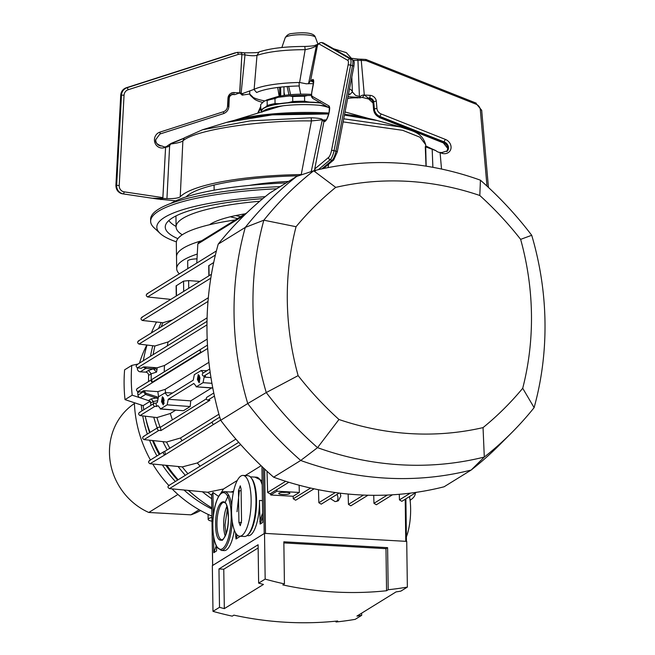 <?xml version="1.0" encoding="UTF-8"?>
<svg xmlns="http://www.w3.org/2000/svg" width="655" height="655" viewBox="0 0 655 655"><rect width="100%" height="100%" fill="white"/><g stroke="black" fill="none" stroke-linecap="round" stroke-linejoin="round"><path stroke-width="0.98" d="M179.347 273.839A126.841 26.028 -0.8 0 1 176.678 268.632A126.841 26.028 -0.8 0 1 197.253 254.066M235.309 219.957A126.841 26.028 179.2 0 0 177.792 238.764A126.841 26.028 179.2 0 0 176.318 242.817L176.514 256.719A126.841 26.028 -0.8 0 1 201.674 240.737A126.841 26.028 179.2 0 0 177.988 252.666A126.841 26.028 179.2 0 0 176.514 256.719L176.678 268.632M187.78 268.632L187.674 261.058A10.144 2.08 -0.8 0 1 196.999 258.848M146.753 345.079A121.764 112.742 58.3 0 0 139.466 363.107M134.365 402.727A121.764 112.742 58.3 0 0 150.429 459.99M152.787 464.076A121.764 112.742 58.3 0 0 168.834 485.511M172.085 488.917A121.764 112.742 58.3 0 0 211.925 516.115M141.284 405.027A121.764 112.742 58.3 0 0 141.947 410.881A121.764 112.742 58.3 0 1 141.284 405.027M142.733 415.909A121.764 112.742 58.3 0 0 147.35 434.06A121.764 112.742 58.3 0 1 142.733 415.909M149.61 440.307A121.764 112.742 58.3 0 0 156.954 455.954A121.764 112.742 58.3 0 1 149.61 440.307M162.563 465.197A121.764 112.742 58.3 0 0 175.36 481.482A121.764 112.742 58.3 0 1 162.563 465.197M184.284 490.267A121.764 112.742 58.3 0 0 211.827 509.017A121.764 112.742 58.3 0 1 184.284 490.267M211.942 517.393A13.19 2.71 179.2 0 0 208.159 519.35A13.19 2.71 179.2 0 0 211.999 521.2M410.218 501.525L410.194 499.765A13.19 2.71 179.2 0 0 409.94 499.249M199.136 509.737L190.883 514.838L148.783 512.472A62.913 58.246 -121.7 0 1 110.007 460.244A62.913 58.246 -121.7 0 1 134.398 403.546M148.783 512.472L177.931 494.451M190.883 514.838A62.913 58.246 58.3 0 0 200.52 510.515M415.237 493.035A108.574 22.286 -0.8 0 1 415.254 493.346A108.574 22.286 -0.8 0 1 410.202 500.199M150.028 432.406A136.985 126.833 58.3 0 1 145.197 416.228L146.417 421.394A121.895 112.856 58.3 0 0 149.61 432.668M152.582 440.684A121.895 112.856 58.3 0 0 159.214 454.554M166.043 465.59A121.895 112.856 58.3 0 0 177.62 480.082M188.697 490.751A121.895 112.856 58.3 0 0 189.917 491.79L194.068 495.245A136.985 126.833 58.3 0 0 211.811 507.871M137.976 364.024L131.778 365.4A155.251 143.74 58.3 0 0 132.195 395.186L125.023 399.624L143.109 405.633A136.985 126.833 58.3 0 0 143.822 409.719M153.352 440.782A136.985 126.833 58.3 0 0 159.951 454.103M167.181 465.721A136.985 126.833 58.3 0 0 178.144 479.763M188.959 490.783A136.985 126.833 58.3 0 0 194.068 495.245M156.406 322.235A136.985 126.833 58.3 0 0 151.354 332.953M147.015 345.111A136.985 126.833 58.3 0 0 143.339 360.709M131.778 365.4L124.606 369.838A155.251 143.74 58.3 0 0 125.023 399.624M161.171 322.587A136.985 126.833 58.3 0 0 158.526 328.515A136.985 126.833 58.3 0 1 161.171 322.587M152.746 345.84A136.985 126.833 58.3 0 0 150.511 356.279A136.985 126.833 58.3 0 1 152.746 345.84M143.109 405.633L149.823 401.482M132.195 395.186L148.71 400.672M150.29 401.196A136.985 126.833 58.3 0 0 150.994 405.289A136.985 126.833 58.3 0 1 150.601 403.095A3.046 2.817 -121.7 0 0 148.464 400.582L151.207 398.887L153.213 401.523L157.306 400.754M153.794 417.325A136.985 126.833 58.3 0 0 157.2 427.977A136.985 126.833 58.3 0 1 153.794 417.325M163.013 441.765A136.985 126.833 58.3 0 0 167.23 449.854A136.985 126.833 58.3 0 1 163.013 441.765M178.185 466.597A136.985 126.833 58.3 0 0 185.316 475.325A136.985 126.833 58.3 0 1 178.185 466.597M202.534 491.872A136.985 126.833 58.3 0 0 211.68 498.725A136.985 126.833 58.3 0 1 202.534 491.872M409.506 496.572A30.441 9.661 93.2 0 1 410.628 508.747A30.441 9.661 93.2 0 1 406.387 536.846M273.643 477.192A358.4 331.831 -121.7 0 1 220.678 420.289L247.746 403.554A358.4 331.831 -121.7 0 0 300.71 460.465L273.643 477.192A314.564 291.246 -121.7 0 0 359.038 494.861A314.564 291.246 -121.7 0 0 444.074 486.788L471.142 470.061A314.564 291.246 -121.7 0 1 386.106 478.134A314.564 291.246 -121.7 0 1 300.71 460.465L317.544 447.652L338.962 419.495A329.031 304.64 -121.7 0 1 298.131 375.634A285.195 264.055 -121.7 0 1 296.052 226.712L263.85 220.203L245.281 227.408A358.4 331.831 -121.7 0 1 296.748 176.375L313.671 170.799A310.47 287.455 -121.7 0 1 480.434 180.191L479.804 195.493A329.031 304.64 -121.7 0 1 520.635 239.362A285.195 264.055 -121.7 0 1 522.715 388.276A329.031 304.64 -121.7 0 1 483.046 427.609A285.195 264.055 -121.7 0 1 411.144 433.667A285.195 264.055 -121.7 0 1 338.962 419.495M480.434 180.191A354.306 328.04 -121.7 0 1 531.721 235.284A310.47 287.455 -121.7 0 1 534.12 407.639A354.306 328.04 -121.7 0 1 511.719 432.677L499.47 444.95A358.4 331.831 -121.7 0 1 471.142 470.061L484.299 457.043A310.47 287.455 -121.7 0 1 401.097 464.829A310.47 287.455 -121.7 0 1 317.544 447.652A354.306 328.04 -121.7 0 1 266.257 392.558A310.47 287.455 -121.7 0 1 263.85 220.203A354.306 328.04 -121.7 0 1 313.671 170.799L335.72 187.379A285.195 264.055 -121.7 0 1 479.804 195.493M511.719 432.677A354.306 328.04 -121.7 0 1 484.299 457.043L483.046 427.609M534.12 407.639L522.715 388.276M531.721 235.284L520.635 239.362M220.678 420.289A314.564 291.246 -121.7 0 1 218.213 244.135L245.281 227.408A314.564 291.246 -121.7 0 0 247.746 403.554L266.257 392.558L298.131 375.634M218.213 244.135A358.4 331.831 -121.7 0 1 269.68 193.11L296.748 176.375M296.052 226.712A329.031 304.64 -121.7 0 1 335.72 187.379M407.361 587.101A353.119 326.943 -121.7 0 1 388.194 589.737L386.565 590.745A353.119 326.943 -121.7 0 1 334.738 592.014A353.119 326.943 -121.7 0 1 282.796 584.907L284.426 583.9A353.119 326.943 -121.7 0 1 265.16 579.102L258.635 583.13L258.103 544.755L218.966 568.949L219.507 607.316L212.981 611.352L212.343 565.633L264.522 533.375L406.722 541.382L407.361 587.101L400.835 591.137A353.119 326.943 58.3 0 1 396.046 591.907L356.909 616.101A353.119 326.943 -121.7 0 0 361.699 615.323L355.174 619.36A353.119 326.943 -121.7 0 1 336.015 621.996L335.999 621.153M212.981 611.352A353.119 326.943 -121.7 0 0 232.247 616.15L233.876 615.143A353.119 326.943 58.3 0 0 285.817 622.25A353.119 326.943 58.3 0 0 337.644 620.989L336.015 621.996M258.635 583.13A353.119 326.943 58.3 0 0 263.457 584.44L224.321 608.634L223.773 569.22L258.144 547.973M224.321 608.634A353.119 326.943 -121.7 0 1 219.507 607.316M218.966 568.949L223.773 569.22M265.16 579.102L264.522 533.375M361.666 613.154L361.699 615.323M388.194 589.737L387.604 547.654L385.975 548.661L283.861 542.913M386.565 590.745L385.975 548.661M387.604 547.654L283.844 541.808L284.426 583.9M228.382 517.065C229.086 541.824 215.659 550.118 215.667 524.925C214.963 500.174 228.382 491.88 228.382 517.065M227.457 508.583L224.96 525.015L226.024 533.948M163.3 397.552A4.061 1.285 -86.8 0 0 162.563 401.679A4.061 1.285 -86.8 0 0 163.447 404.872M164.11 400.008L162.374 396.725L161.507 401.621L163.242 404.905L164.11 400.008M163.668 398.346L162.989 401.417L163.717 403.611L164.241 403.144M199.169 375.38A4.061 1.285 -86.8 0 0 198.44 379.507A4.061 1.285 -86.8 0 0 199.325 382.692M199.988 377.837L198.252 374.554L197.376 379.45L199.112 382.733L199.988 377.837M199.538 376.175L198.866 379.245L199.587 381.439M336.768 501.46A6.173 5.715 58.3 0 0 336.948 494.451M340.15 493.182L340.837 495.974L338.389 500.756L335.155 501.607L330.259 498.578M246.968 535.602L248.343 535.675A29.426 9.334 -86.8 0 0 250.398 535.094A29.426 9.334 -86.8 0 0 259.462 500.453L260.117 524.082L262.729 522.469L261.943 466.507M232.296 521.667A29.426 9.334 93.2 0 1 223.388 549.848A29.426 9.334 93.2 0 1 221.333 550.429L224.215 550.593A29.426 9.334 -86.8 0 0 226.27 550.012A29.426 9.334 -86.8 0 0 234.326 530.141M286.079 492.265A5.584 1.146 -0.8 0 1 289.739 493.059A5.584 1.146 -0.8 0 1 288.003 494.181A5.584 1.146 -0.8 0 1 282.493 494.484A5.584 1.146 -0.8 0 1 278.825 493.207A5.584 1.146 -0.8 0 1 286.079 492.265M282.297 492.331A3.807 0.778 179.2 0 0 283.042 492.396A3.807 0.778 179.2 0 0 286.251 492.273M151.673 379.63L200.594 349.393A1.621 1.506 58.3 0 0 201.077 352.013L152.156 382.25L151.673 379.63A1.621 1.506 -121.7 0 0 152.156 382.25M172.404 419.847A130.902 121.191 -121.7 0 1 170.292 413.51L156.93 417.571L140.014 415.565L154.916 406.354L156.586 406.477L155.988 403.218L157.364 402.366L158.453 396.832L165.412 392.681L172.601 392.951M416.392 492.314L401.842 501.312L399.46 499.871L399.288 494.304M392.468 494.795L376.355 504.759L373.964 503.318L373.727 495.311M367.979 495.229L350.834 505.824L348.444 504.383L348.132 494.042M339.192 493.059L321.237 504.153L318.854 502.712L318.461 489.711M314.089 488.818L295.651 500.215L293.26 498.774L293.186 496.269L299.343 492.462L276.901 491.201L270.744 495.008L293.186 496.269M276.885 489.653L276.901 491.201M299.343 492.462L299.122 485.216M270.728 493.452L270.744 495.008M212.613 565.494L264.202 533.579L263.343 467.834M212.613 565.462L211.622 494.73L212.965 492.437A135.626 125.572 58.3 0 0 218.598 496.375M216.191 545.803L213.808 552.705L216.494 550.961M216.559 550.667L216.682 546.761M235.571 532.859L235.98 539L240.434 536.249M237.028 511.727L239.353 490.701M265.365 533.424L335.622 537.378M213.808 552.705L213.579 536.322M213.301 516.369L212.965 492.437M220.62 493.575L223.494 488.99L237.298 480.459M245.257 475.538L261.132 465.73M223.494 488.99L207.651 492.257L169.457 488.622C167.549 487.402 167.475 486.378 169.26 485.535M211.631 495.237A136.985 126.833 -121.7 0 1 207.651 492.257M160.139 427.265A136.985 126.833 -121.7 0 1 156.93 417.571M140.014 415.565C138.189 414.312 138.164 413.256 139.949 412.404M154.916 406.354A1.621 1.506 -121.7 0 1 154.064 403.39A1.621 1.506 -121.7 0 1 154.867 403.177L155.988 403.218M175.728 410.145L170.292 413.51M156.586 406.477L157.961 405.633L160.647 408.867L160.188 408.982L183.154 410.701L160.647 408.867L167.172 404.831L168.253 399.272L190.736 400.868L190.196 406.542L183.678 410.579M209.715 368.986L202.984 373.154A1.621 1.506 58.3 0 0 203.836 376.117L205.506 376.24L204.131 377.092L203.05 382.659L196.525 386.687L193.831 383.453L168.253 399.272M211.606 387.973L190.736 400.868M212.769 387.899L196.058 386.81L212.801 388.063M164.97 392.803L167.655 396.013L193.241 380.195L194.322 374.66L201.281 370.509L203.246 372.99M210.959 377.583L204.131 377.092M213.784 393L207.005 397.192A1.621 1.506 58.3 0 0 207.848 400.156L214.439 396.087M218.926 414.214L180.444 438.007L166.542 442.027L144.043 439.603L158.936 430.4L160.983 430.548L209.903 400.311L207.848 400.156M144.043 439.603C142.209 438.351 142.176 437.303 143.953 436.451M158.936 430.4A1.621 1.506 -121.7 0 1 158.084 427.428A1.621 1.506 -121.7 0 1 158.887 427.216L160.385 427.273L206.366 398.854M160.983 430.548L160.385 427.273M169.841 448.241A136.985 126.833 -121.7 0 1 166.542 442.027M181.943 440.766A130.902 121.191 -121.7 0 1 180.444 438.007M149.897 460.604C148.12 461.447 148.153 462.495 150.003 463.74L182.27 466.9L197.311 462.962L235.89 439.112M150.003 463.74L165.379 454.578L164.79 451.369L212.425 421.918M164.88 454.545A1.621 1.506 -121.7 0 1 164.79 451.369M219.752 417.137L212.957 421.337A1.621 1.506 58.3 0 0 213.8 424.309L220.62 420.092M165.379 454.578L213.8 424.309M200.111 466.18A130.902 121.191 -121.7 0 1 197.311 462.962M187.928 473.712A136.985 126.833 -121.7 0 1 182.27 466.9M288.822 482.268L270.032 493.886L267.641 492.445L267.011 471.248M137.812 391.633A3.046 2.817 58.3 0 0 137.706 392.771A149.16 138.107 58.3 0 0 137.943 395.104A3.046 2.817 58.3 0 0 140.105 397.806L148.464 400.582M157.536 398.584L156.308 397.953L156.848 396.799L146.09 393.287L144.64 391.493L143.38 391.739L143.281 390.822L141.267 392.075L137.853 391.633L207.684 348.468M153.606 403.677A136.985 126.833 -121.7 0 1 153.213 401.523M208.912 362.321L165.175 389.357L157.863 391.633L158.559 396.766M165.617 392.689A130.902 121.191 -121.7 0 1 165.175 389.357M156.848 396.799L157.978 397.356M157.863 391.633L144.559 390.691L144.64 391.493M144.559 390.691L143.281 390.822M137.796 388.464C136.011 389.324 136.027 390.38 137.853 391.633M137.411 367.791A149.16 138.107 58.3 0 0 137.37 368.446A3.046 2.817 58.3 0 0 140.285 371.835L145.688 372.138A3.046 2.817 -121.7 0 1 148.611 375.405A136.985 126.833 58.3 0 0 148.579 381.513M145.688 372.138L148.431 370.443L151.223 373.792L148.611 375.405M148.431 370.443L153.36 368.863L156.578 372.081L151.223 373.792A136.985 126.833 -121.7 0 0 151.19 379.9M164.249 371.827A130.902 121.191 -121.7 0 1 164.487 365.49L157.192 367.774L145.001 366.915L143.306 367.021L141.259 368.29L137.509 367.807L206.972 324.872M156.578 372.081L157.192 367.774M157.085 369.707L153.655 367.668L145.001 366.915M146.024 367.267L145.729 368.462L153.36 368.863L153.655 367.668M140.285 371.835L145.729 368.462L143.306 367.021M137.476 364.622C135.683 365.49 135.691 366.554 137.509 367.807M207.193 339.094L164.487 365.49M207.095 317.855L168.155 341.926L154.916 345.996L138.991 344.08C137.182 342.827 137.173 341.763 138.975 340.887M172.437 319.918L162.964 322.719L142.34 320.467C140.53 319.206 140.53 318.142 142.332 317.257M213.702 262.499L208.732 265.717L208.871 275.845M199.89 281.396L188.632 280.61L183.547 281.134L176.113 285.875L176.261 296.003M170.775 299.392L147.612 296.952L215.38 255.065M196.77 263.073L197.826 243.963L244.471 215.135M246.919 212.777L198.58 242.653L197.826 243.963M147.629 293.735C145.811 294.627 145.803 295.7 147.612 296.952M161.138 326.902A136.985 126.833 -121.7 0 1 162.964 322.719M167.205 345.963A130.902 121.191 -121.7 0 1 168.155 341.926M153.123 354.666A136.985 126.833 -121.7 0 1 154.916 345.996M154.744 369.207A130.902 121.191 -121.7 0 1 154.858 367.913M239.64 536.208L244.446 536.478A30.441 9.661 -86.8 0 0 255.941 500.035A30.441 9.661 -86.8 0 0 247.868 475.686L243.062 475.415A30.441 9.661 -86.8 0 0 231.567 511.858A30.441 9.661 -86.8 0 0 239.64 536.208A30.441 9.661 -86.8 0 0 251.135 499.765A30.441 9.661 -86.8 0 0 243.062 475.415M241.089 489.039L241.539 520.815L240.27 525.695L238.928 522.428L238.485 490.652L240.287 485.805L241.089 489.039M328.384 107.363L325.036 106.438A29.082 5.969 179.2 0 0 319.231 105.267M283.271 105.766A29.082 5.969 179.2 0 0 277.499 107.101L233.704 120.512M240.639 216.658A86.247 17.701 -0.8 0 1 235.669 215.577M265.193 196.688A146.122 29.991 179.2 0 0 158.518 222.528A146.122 29.991 179.2 0 0 160.156 233.442A146.122 29.991 179.2 0 0 176.391 241.842M160.156 233.442L154.121 227.825A152.206 31.235 -0.8 0 1 150.642 221.325A152.206 31.235 -0.8 0 1 152.418 216.461A152.206 31.235 -0.8 0 1 276.697 188.771M280.176 186.618A152.206 31.235 179.2 0 0 152.386 214.472A152.206 31.235 179.2 0 0 150.617 219.335L150.642 221.325M286.137 182.933A140.031 28.738 179.2 0 0 170.611 203.5M262.786 198.661A137.673 28.255 179.2 0 0 166.861 222.675A137.673 28.255 179.2 0 0 165.453 225.492A137.673 28.255 179.2 0 0 177.873 238.649M168.9 220.489A134.955 27.698 179.2 0 0 176.089 226.458M259.699 201.257A126.841 26.028 179.2 0 0 177.57 222.872A126.841 26.028 179.2 0 0 176.097 226.925A126.841 26.028 179.2 0 0 182.254 234.785M245.273 213.792A97.415 19.994 179.2 0 0 209.543 224.731M176.056 215.88A126.841 26.028 179.2 0 0 175.958 216.993L176.097 226.925M230.347 216.78A88.048 18.07 179.2 0 0 237.593 218.541M266.282 100.158A39.922 8.196 -0.8 0 1 268.534 99.388L275.419 97.276A31.456 6.46 -0.8 0 1 311.502 94.394M260.657 105.152L260.862 109.434A40.585 8.327 -0.8 0 0 260.723 110.138L260.657 105.152A40.585 8.327 -0.8 0 1 260.788 104.44L263.94 101.353L268.534 99.388A39.922 8.196 -0.8 0 1 277.892 97.317L289.739 95.957L292.679 96.555L292.744 101.541A40.585 8.327 -0.8 0 1 304.616 101.222L304.55 96.236L307.629 95.474L311.51 95.524M261.763 111.686A39.98 8.204 -0.8 0 1 261.803 109.254L260.862 109.434M266.069 100.24L267.134 100.526L267.199 105.512L265.488 107.174A39.627 8.13 -0.8 0 0 263.793 108.05A39.627 8.13 -0.8 0 0 262.589 108.967L261.803 109.254M262.549 111.677A39.57 8.122 -0.8 0 1 263.883 110.638A39.57 8.122 -0.8 0 1 326.165 106.094M267.199 105.512A40.585 8.327 -0.8 0 1 275.051 103.572L274.977 98.578L277.892 97.317M320.835 103.04A39.57 8.122 -0.8 0 0 263.85 108.255A39.57 8.122 -0.8 0 0 261.746 110.916L261.763 111.923A40.184 8.245 -0.8 0 1 261.451 109.467M266.266 106.487A39.98 8.204 -0.8 0 1 277.671 103.67L275.051 103.572M292.744 101.541L287.946 102.688A39.627 8.13 -0.8 0 0 279.857 103.613L277.671 103.67M290.132 102.237A39.98 8.204 -0.8 0 1 307.383 101.779L304.616 101.222M320.549 102.516L318.24 102.589A39.627 8.13 -0.8 0 0 309.7 102.106L307.383 101.779M269.737 109.475L268.837 108.869A39.922 8.196 -0.8 0 0 270.409 109.27M274.175 104.309A31.456 6.46 -0.8 0 1 273.168 103.94M328.695 114.003A92.715 19.028 179.2 0 0 225.705 122.657L202.542 129.755L250.063 120.897L311.182 117.777C317.945 118.056 321.671 118.637 322.383 119.513L322.972 120.307L321.99 119.816L311.444 120.938C258.25 120.111 194.568 130.018 182.868 140.931L180.24 196.803C178.16 198.187 173.731 198.792 166.943 198.604L162.858 198.375L165.6 147.129L164.159 147.088L165.6 147.129A6.091 5.772 -88.3 0 0 169.637 145.705L171.086 143.396L167.795 145.566A6.091 5.772 91.7 0 1 164.773 147.023M326.165 119.89L323.144 120.012M343.711 118.809L400.606 126.988C411.446 130.992 421.787 131.565 425.652 144.649L419.97 137.214L402.702 130.32L343.114 121.895M425.684 146.024L435.894 150.65L425.283 146.736L426.012 166.149M249.326 185.398A88.278 18.119 -0.8 0 1 288.56 181.435M328.646 164.184L328.04 167.614M302.364 174.525L301.243 174.557L311.444 120.938L311.182 117.777M301.243 174.557A124.712 25.594 179.2 0 0 180.24 196.803M171.119 143.388C176.768 141.578 184.063 138.336 184.391 137.845L182.868 140.931C181.026 142.192 177.071 143.199 171.02 143.944L171.086 143.396M160.868 199.357L175.777 200.831M171.135 143.38L184.014 138.164M322.383 119.513L311.223 171.61M313.565 82.358L310.593 80.827L311.674 81.122L310.593 80.827L312.55 79.615A6.091 1.629 105.4 0 1 313.393 84.167L311.936 91.684A6.091 1.629 -74.6 0 0 312.173 96.301L328.908 105.881A8.114 2.17 105.4 0 1 329.228 112.038A8.114 2.17 105.4 0 1 324.02 121.109L314.425 170.611M325.928 120.086L324.02 121.109A6.091 1.629 105.4 0 1 323.521 121.216A6.091 1.629 105.4 0 1 322.972 120.307M370.059 95.352A2.03 0.647 93.2 0 1 369.592 98.021L368.126 97.939L364.295 95.032L370.059 95.352A6.091 5.256 -141.9 0 1 376.314 101.255L376.952 108.534A6.091 5.256 38.1 0 0 381.202 113.986L445.367 139.409A8.114 7.009 -141.9 0 1 451.041 146.679A8.114 7.009 -141.9 0 1 440.07 152.476A6.091 5.256 38.1 0 1 440.07 152.468L441.519 169.039L440.07 152.468A6.091 5.256 -141.9 0 1 435.894 150.65M298.451 175.818A118.825 24.391 179.2 0 0 190.065 193.798A118.825 24.391 179.2 0 0 186.053 196.926M162.858 198.375L160.852 199.611M311.109 80.721L310.593 80.827A6.091 1.629 -74.6 0 0 308.759 83.643L306.368 83.815L299.613 82.489L305.156 49.674C284.426 49.747 268.37 51.647 256.997 55.364L254.132 89.342L242.325 93.624L241.138 93.116L245.003 54.856L241.859 54.676L239.665 92.871M322.907 42.821L323.161 42.886A8.114 2.17 -74.6 0 0 323.12 42.87L321.54 42.518L350.319 58.991L352.21 59.507L323.161 42.886A2.03 1.949 -60.2 0 1 323.595 43.066L323.12 42.87M321.54 42.518L320.099 42.755L317.536 45.039A2.03 1.875 -121.7 0 1 318.355 43.828L317.536 45.039L310.593 80.827L317.536 45.039L316.406 45.735C314.318 47.283 310.568 48.593 305.156 49.674L304.812 46.456C316.774 45.924 314.056 45.375 317.225 44.532L316.406 45.735L308.513 83.799M315.423 170.947L314.744 168.957L328.622 157.388A6.091 1.629 -74.6 0 0 331.52 150.544L348.1 65.033A6.091 1.629 -74.6 0 0 347.862 60.416L319.198 44.008M324.02 121.109L314.744 168.957M155.726 139.548A6.091 5.772 91.7 0 0 161.859 145.95L161.22 145.926A6.091 5.772 -88.3 0 1 160.991 145.942M161.859 145.95L164.061 146.835A2.03 0.614 72.2 0 1 164.356 147.662A8.114 7.696 -88.3 0 1 154.441 139.458A8.114 7.696 -88.3 0 1 159.91 132.13L223.437 111.743A6.091 5.772 91.7 0 0 227.539 106.241L227.956 98.307A6.091 5.772 -88.3 0 1 234.048 92.552L239.812 92.871L234.867 94.623L233.295 94.557A4.061 3.848 91.7 0 0 229.242 98.397L228.914 106.331L227.539 106.241M237.085 52.408L237.175 52.408A8.114 7.696 -88.3 0 1 237.339 52.359L126.3 87.77A2.03 0.614 -107.8 0 0 126.235 87.778C122.927 89.039 121.093 91.479 120.733 95.098L115.902 185.349C116.017 189.942 118.236 192.766 122.567 193.814A2.03 0.639 98.5 0 1 122.542 193.814M237.339 52.359L241.556 52.449L241.875 54.414L239.812 92.871A6.091 5.772 -88.3 0 1 241.138 93.116M116.009 185.349L116.647 185.365L121.478 95.122A8.114 7.696 -88.3 0 1 126.947 87.786L126.3 87.77A8.114 7.696 91.7 0 0 120.839 95.098L116.009 185.349A8.114 7.696 91.7 0 0 122.591 193.814L156.856 198.932L122.591 193.814A2.03 0.639 98.5 0 1 122.567 193.814L157.02 198.956L161.212 199.39L162.808 198.399L152.852 198.26M228.169 106.274L228.595 98.373A4.061 3.848 -88.3 0 1 232.656 94.541L233.295 94.557A2.03 0.647 -86.8 0 0 234.048 92.552M234.113 94.623L234.768 94.639M164.356 147.662L165.592 147.26L162.808 198.399M164.159 147.088L165.6 147.129L164.061 146.835M287.136 86.542L288.945 94.852L287.136 86.542M440.07 152.476L442.51 152.549M360.88 59.22L365.989 59.466L476.169 103.122L476.046 104.194L366.161 60.661L361.265 60.391A2.03 0.647 -86.8 0 0 360.741 59.171A2.03 0.647 -86.8 0 0 360.602 59.212L357.27 59.024L360.602 59.212L361.265 60.391L364.295 95.032A6.091 5.256 38.1 0 0 360.16 96.645L355.632 95.433L352.415 92.028L352.161 86.255M365.834 59.507L366.161 60.661M368.126 97.939L367.488 98.741L368.962 98.831A2.03 0.647 93.2 0 1 368.683 98.995L362.395 97.456L364.295 95.032L361.265 60.391L353.364 60.301M376.314 101.255A2.03 0.794 175 0 0 373.759 101.951A4.061 3.504 38.1 0 0 369.592 98.021L368.962 98.831A4.061 3.504 -141.9 0 1 373.129 102.761A2.03 0.794 175 0 0 373.031 103.048A2.03 0.794 175 0 0 373.178 103.31M351.293 58.917L341.746 53.456M352.415 92.028L352.398 91.896A51.36 10.546 179.2 0 0 349.524 88.843M352.398 91.896L349.5 94.836A48.421 9.94 179.2 0 0 348.648 93.346M299.613 82.489L299.098 82.481A51.36 10.546 179.2 0 0 254.132 89.342M299.098 82.481L299.253 85.961A48.421 9.94 179.2 0 0 256.662 92.527L253.911 89.424M256.997 55.364C254.181 56.003 250.177 55.831 245.003 54.856L244.471 52.809C254.648 52.867 259.536 52.58 259.118 51.941L256.997 55.364M238.698 92.928A6.091 5.772 -88.3 0 1 242.072 95.09L249.735 94.001L249.784 90.873M277.704 87.483L279.161 96.318M249.735 94.001L249.76 94.083A51.36 10.546 179.2 0 0 250.89 95.9L253.804 98.61A48.421 9.94 179.2 0 0 262.459 102.368M252.83 97.251A51.36 10.546 179.2 0 0 264.694 100.911M249.76 94.083L252.74 96.899A48.421 9.94 179.2 0 0 253.804 98.61M347.641 98.553A10.21 2.096 -0.8 0 1 358.228 97.89L358.023 97.415L359.906 97.898L361.085 97.529A6.091 5.256 38.1 0 1 362.395 97.456L364.295 95.032M348.01 96.637A51.36 10.546 179.2 0 0 348.018 96.637L358.023 97.415M302.192 101.754L302.094 101.23M300.71 94.181L299.106 85.961M242.072 95.09L242.325 93.624M308.759 83.643L313.393 83.676M360.16 96.645L359.906 97.898M284.049 95.45L283.934 86.804M280.635 87.14L280.758 95.998M251.389 478.158A29.426 9.334 93.2 0 1 256.572 500.289A29.426 9.334 93.2 0 1 248.229 534.414M231.158 515.354C231.633 523.263 229.168 544.248 222.413 548.8C215.651 552.599 212.638 535.004 212.891 526.645C212.408 518.735 214.881 497.751 221.636 493.19C228.398 489.391 231.411 506.995 231.158 515.354M221.93 539.794A18.774 5.952 93.2 0 1 216.952 524.778A18.774 5.952 93.2 0 1 224.043 502.311L225.164 502.983C226.114 501.959 227.17 506.675 228.333 517.139C228.652 535.119 221.103 542.569 221.93 539.794M226.892 506.43A18.774 5.952 -86.8 0 0 223.674 525.163A18.774 5.952 -86.8 0 0 225.222 536.019M399.46 499.871L410.341 493.141M373.964 503.318L387.318 495.065M348.444 504.383L363.492 495.074M335.303 492.544L318.854 502.712M310.609 488.049L293.26 498.774M405.756 541.333L405.208 499.233M406.387 541.366L405.838 498.84M212.67 565.429L211.68 494.517M221.333 550.429L216.805 546.974C214.332 542.487 213.014 535.733 212.834 526.71C212.441 509.68 217.779 491.168 224.64 491.676A29.426 9.334 93.2 0 1 231.698 505.472M233.36 492.347A29.426 9.334 -86.8 0 0 232.328 492.101L224.64 491.676M233.614 491.176L230.814 492.02M235.62 536.298L236.373 534.095M235.98 539L237.315 535.135M262.418 500.617L259.462 500.453M262.197 484.847A29.426 9.334 -86.8 0 0 256.457 477.184L250.284 476.84M262.139 480.729L254.951 477.102M259.748 521.38L262.598 513.135M260.117 524.082L262.647 516.754M264.653 469.062L265.488 533.432M190.196 406.542L167.172 404.831M211.925 383.322L203.05 382.659M203.836 376.117L210.157 372.212M240.696 444.589L169.457 488.622M285.686 481.294L267.641 492.445M146.09 393.287L145.541 394.441L143.38 391.739L137.943 395.104M151.207 398.887L156.308 397.953L145.541 394.441L140.105 397.806M153.204 401.482L150.601 403.095M137.706 392.771L139.253 391.813M138.238 367.905L137.37 368.446M209.084 275.714L208.945 265.439M188.738 288.29L188.632 280.61M183.547 281.134L183.695 291.409M176.473 295.872L176.334 285.596M142.34 320.467L210.804 278.146M138.991 344.08L208.003 301.423M238.928 522.428L241.556 522.575M241.007 490.792L238.485 490.652M233.737 120.504A83.578 17.153 -0.8 0 1 328.933 113.037M344.579 114.33A83.578 17.153 -0.8 0 1 369.158 118.62L345.038 111.956M289.739 95.957A39.922 8.196 -0.8 0 1 307.629 95.474M292.679 96.555A40.585 8.327 -0.8 0 1 304.55 96.236M267.134 100.526A40.585 8.327 -0.8 0 1 274.977 98.578M285.187 37.802C286.8 35.059 289.043 33.634 291.925 33.536C301.996 32.259 314.146 32.128 315.415 37.384A15.155 3.111 179.2 0 0 305.918 34.854A15.155 3.111 179.2 0 0 290.132 35.648A15.155 3.111 179.2 0 0 285.187 37.802L281.855 47.512M400.598 126.988L377.247 120.545A92.715 19.028 179.2 0 0 344.432 115.108M166.943 198.604L169.637 145.705M432.177 149.234L432.881 167.328M312.173 96.301A2.03 1.949 119.8 0 0 313.049 98.578L329.399 107.936M328.908 105.881A2.03 1.949 119.8 0 0 329.383 107.846M312.55 79.615A2.03 1.875 58.3 0 0 313.54 81.826M321.761 168.908L332.077 160.303A8.114 2.17 -74.6 0 0 335.941 151.174A2.03 0.54 11 0 1 337.276 151.968L353.864 66.458A2.03 0.54 11 0 0 352.521 65.664L350.638 65.148L334.058 150.658L335.941 151.174L352.521 65.664A8.114 2.17 -74.6 0 0 352.21 59.507A2.03 1.949 -60.2 0 1 352.644 59.687L323.595 43.066M347.862 60.416A2.03 1.949 119.8 0 1 350.319 58.991A8.114 2.17 105.4 0 1 350.638 65.148A2.03 0.54 -169 0 0 348.1 65.033M323.414 168.548L333.69 159.984A2.03 1.826 50.2 0 1 332.077 160.303L330.185 159.779L318.322 169.678M331.52 150.544A2.03 0.54 -169 0 1 334.058 150.658A8.114 2.17 105.4 0 1 330.185 159.779A2.03 1.826 -129.8 0 1 328.622 157.388M352.644 59.687C353.815 61.742 354.699 59.646 353.864 66.458A2.03 0.54 11 0 1 353.757 66.589M333.69 159.984L337.276 151.968A2.03 0.54 11 0 1 337.169 152.099M128.143 89.751A2.03 0.614 72.2 0 0 126.947 87.786L237.175 52.408A2.03 0.614 72.2 0 1 238.371 54.373L128.143 89.751A6.091 5.772 91.7 0 0 124.049 95.245L119.218 185.496A6.091 5.772 91.7 0 0 124.155 191.849L162.899 197.63M124.049 95.245L120.839 95.098M124.155 191.849A2.03 0.639 -81.5 0 1 123.23 193.839A8.114 7.696 -88.3 0 1 116.647 185.365L119.218 185.496M241.875 54.414A6.091 5.772 91.7 0 0 238.371 54.373M227.956 98.348L229.242 98.397M232.107 92.789A2.03 0.647 -86.8 0 0 232.631 94.541M234.048 92.601L233.286 92.56M159.943 134.013L223.347 113.659A2.03 0.614 -107.8 0 0 223.412 113.651A2.03 0.614 -107.8 0 0 223.437 111.743M159.82 134.054A2.03 0.614 -107.8 0 0 159.886 134.038A2.03 0.614 -107.8 0 0 159.91 132.13M260.69 107.6L258.299 112.979M442.526 152.337L447.512 150.806A6.091 5.256 38.1 0 0 448.487 147.383A6.091 5.256 38.1 0 0 444.229 141.922L380.064 116.508A8.114 7.009 -141.9 0 1 374.398 109.229L373.759 101.951L373.129 102.761L373.768 110.04A2.03 0.794 175 0 0 373.661 110.327A2.03 0.794 175 0 0 373.833 110.613M376.952 108.534A2.03 0.794 175 0 0 374.398 109.229L373.768 110.04A8.114 7.009 38.1 0 0 379.433 117.311L443.599 142.733A6.091 5.256 -141.9 0 1 447.848 148.186A6.091 5.256 -141.9 0 1 447.185 151.182M481.589 110.564A2.03 0.794 175 0 0 481.687 110.286A2.03 0.794 175 0 0 480.303 109.655A6.091 5.256 38.1 0 0 476.046 104.194M486.992 186.094L480.303 109.655M475.923 103.293L481.687 110.286L488.45 187.445M381.202 113.986L379.188 117.491L443.353 142.913L445.367 139.409M379.188 117.491L373.661 110.327L373.031 103.048L368.683 98.995A2.03 0.647 93.2 0 1 368.184 97.939M242.825 93.542L242.8 95.131M288.691 86.427L290.623 94.697M241.187 52.67L244.331 52.85M359.431 96.604L357.933 60.203L357.27 59.024M208.159 519.35L208.093 514.396M405.887 498.807L406.444 541.366M228.554 494.877L225.181 502.377M154.064 403.39L139.204 412.576M201.281 370.509L206.915 370.722M158.084 427.428L143.208 436.623M164.037 451.573L149.152 460.776M238.698 442.338L168.515 485.715M207.471 345.103L137.051 388.636M207.013 321.351L136.723 364.802M216.404 250.939L146.876 293.915M211.442 274.257L141.586 317.438M208.331 297.73L138.221 341.067M260.723 110.138L261.877 112.242M315.415 37.384L317.929 44.09M377.247 120.545L344.432 115.084M328.704 113.962L272.251 114.871L226.491 122.419M214.144 190.179L214.07 185.046M425.652 144.649L426.168 166.173M184.391 137.845L202.542 129.755M432.202 149.021L425.676 145.885M329.784 108.157L329.342 107.731L329.121 112.169C327.852 116.893 326.796 119.546 325.936 120.127L326.28 120.004M313.688 81.556L311.821 91.815C310.986 98.627 311.87 96.531 313.049 98.578M320.099 42.755L317.225 44.532M160.672 145.942L161.195 145.934M161.31 145.959C156.717 144.223 154.883 142.086 155.825 139.548L159.886 134.038L223.412 113.651C226.72 112.39 228.554 109.95 228.914 106.331M235.382 52.752L126.235 87.778M232.558 94.533L233.196 94.557M257.734 113.151L260.674 106.544M446.882 151.616L447.75 148.472L443.353 142.913M365.948 59.458L360.741 59.171M351.809 77.036L352.185 86.673M284.008 92.101L284.655 95.36M241.327 52.629L244.471 52.809M259.118 51.941C270.179 48.314 285.408 46.489 304.812 46.456M333.534 48.757L346.315 52.629L351.186 58.058L351.334 58.942M357.417 58.983L351.227 58.262M279.619 87.246L279.742 96.195"/></g></svg>
